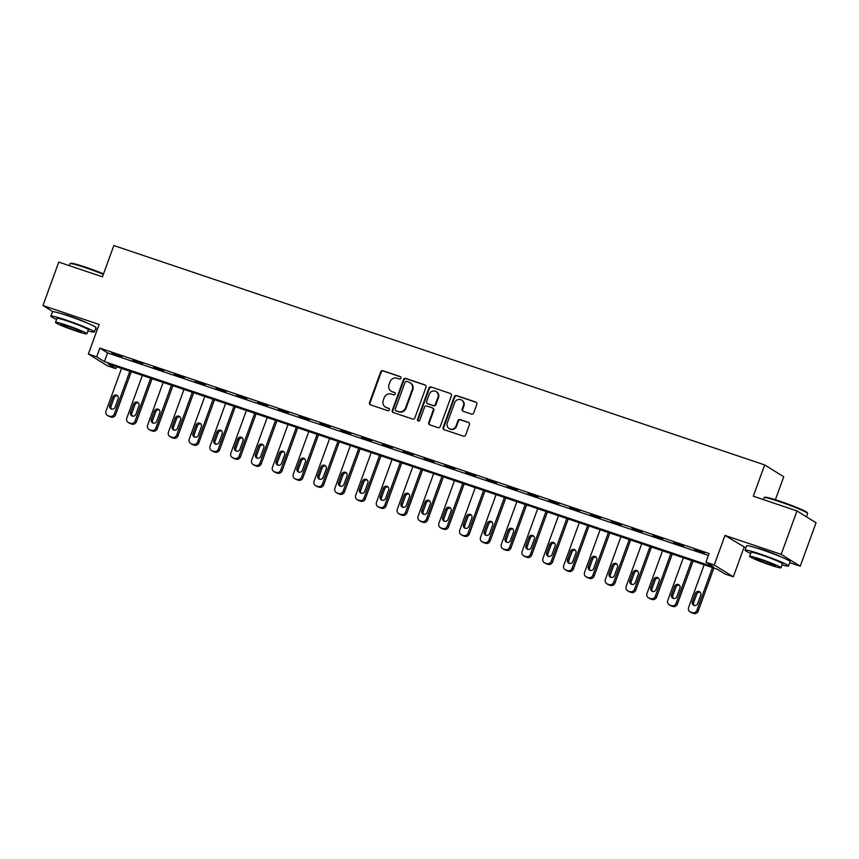 <?xml version="1.0" encoding="UTF-8"?>
<svg xmlns="http://www.w3.org/2000/svg" width="859" height="859" viewBox="0 0 859 859"><rect width="100%" height="100%" fill="white"/><g stroke="black" fill="none" stroke-linecap="round" stroke-linejoin="round"><path stroke-width="1.29" d="M401.003 378.185A1.278 1.203 -58.2 0 0 400.294 376.607L382.931 370.755A1.815 1.718 -58.2 0 0 380.677 371.904L369.51 402.603A1.815 1.718 -58.2 0 0 370.519 404.857L387.881 410.709A1.278 1.203 -58.2 0 0 388.987 408.433A1.278 1.203 -58.2 0 0 388.751 408.326L386.507 407.563A5.82 5.498 -58.2 0 1 383.264 400.348L384.188 397.792A5.82 5.498 -58.2 0 1 391.403 394.098L393.658 394.85A1.278 1.203 -58.2 0 0 394.764 392.574A1.278 1.203 -58.2 0 0 394.517 392.466L392.273 391.704A5.82 5.498 -58.2 0 1 389.03 384.488L389.965 381.933A5.82 5.498 -58.2 0 1 397.18 378.228L399.424 378.991A1.278 1.203 -58.2 0 0 401.003 378.185M781.142 556.954A14.463 1.02 -160 0 0 764.628 550.361A14.463 1.02 -160 0 0 756.446 547.967M87.038 322.973A14.463 1.02 -160 0 0 70.524 316.391A14.463 1.02 -160 0 0 62.331 313.986M471.441 414.081A1.815 1.718 -58.2 0 0 473.696 412.932L476.831 404.321A1.815 1.718 -58.2 0 0 475.822 402.066L456.537 395.559A1.815 1.718 -58.2 0 0 454.282 396.718L443.115 427.417A1.815 1.718 -58.2 0 0 444.124 429.672L463.409 436.168A1.815 1.718 -58.2 0 0 465.664 435.019L469.443 424.614A1.815 1.718 -58.2 0 0 468.434 422.36L460.188 419.579A1.815 1.718 -58.2 0 0 457.933 420.727L456.054 425.892A4.864 4.596 -58.2 0 1 449.117 428.555A4.864 4.596 -58.2 0 1 447.314 422.939L454.669 402.731A4.864 4.596 -58.2 0 1 461.605 400.069A4.864 4.596 -58.2 0 1 463.409 405.684L462.185 409.045A1.815 1.718 -58.2 0 0 463.194 411.3L471.441 414.081M705.915 562.173L714.248 564.975L733.307 576.819L724.985 574.005L717.254 569.206L108.041 363.851L115.772 368.651L107.439 365.837L88.38 354.005L96.702 356.807L104.433 361.607L713.646 566.972L705.915 562.173L709.083 553.486L99.859 348.12L96.702 356.807M88.38 354.005L99.129 324.466L42.95 305.525L58.756 262.092L102.457 276.823L113.839 245.545L764.671 464.934L753.289 496.212L796.98 510.933L781.175 554.377L724.996 535.436L714.248 564.975M426.021 387.194A1.815 1.718 -58.2 0 0 425.012 384.929L405.727 378.432A1.815 1.718 -58.2 0 0 403.472 379.592L392.295 410.291A1.815 1.718 -58.2 0 0 393.315 412.545L412.588 419.042A1.815 1.718 -58.2 0 0 414.843 417.893L426.021 387.194M431.132 387.001L450.417 393.497A1.815 1.718 -58.2 0 1 451.426 395.752L440.248 426.451A1.815 1.718 -58.2 0 1 438.004 427.61L429.747 424.829A1.815 1.718 -58.2 0 1 428.738 422.574L433.269 410.119A1.815 1.718 -58.2 0 0 432.249 407.864L426.783 406.017A1.815 1.718 -58.2 0 0 424.529 407.177L419.804 420.137A1.278 1.203 -58.2 0 1 417.989 420.835A1.278 1.203 -58.2 0 1 417.517 419.364L428.877 388.15A1.815 1.718 -58.2 0 1 431.132 387.001L450.417 393.497M796.98 510.933L816.05 522.777L800.244 566.21L781.175 554.377M42.95 305.525L52.861 311.677M99.859 348.12L107.59 352.92L708.374 555.44M111.917 353.242L121.903 356.614L112.035 352.92M132.726 360.265L142.712 363.625L132.844 359.932M153.536 367.276L163.521 370.637L153.654 366.943M174.345 374.288L184.331 377.659L174.463 373.966M195.143 381.299L205.14 384.671L195.261 380.977M215.953 388.311L225.938 391.683L216.071 387.989M236.762 395.333L246.748 398.694L236.88 395M257.571 402.345L267.557 405.706L257.689 402.012M278.37 409.356L288.366 412.728L278.488 409.034M299.179 416.368L309.165 419.74L299.297 416.046M319.988 423.38L329.974 426.751L320.106 423.058M340.798 430.402L350.783 433.763L340.916 430.069M361.596 437.414L371.593 440.774L361.725 437.081M382.405 444.425L392.391 447.797L382.523 444.103M403.215 451.437L413.2 454.808L403.333 451.115M424.024 458.448L434.01 461.82L424.142 458.126M444.833 465.471L454.819 468.831L444.951 465.138M465.632 472.482L475.618 475.843L465.75 472.149M486.441 479.494L496.427 482.865L486.559 479.172M507.25 486.505L517.236 489.877L507.368 486.183M528.06 493.517L538.045 496.889L528.178 493.195M548.858 500.539L558.844 503.9L548.976 500.206M569.667 507.551L579.653 510.912L569.785 507.218M590.477 514.562L600.462 517.934L590.595 514.24M611.286 521.574L621.272 524.946L611.404 521.252M632.084 528.586L642.081 531.957L632.203 528.264M652.894 535.608L662.88 538.969L653.012 535.275M673.703 542.62L683.689 545.98L673.821 542.287M694.512 549.631L704.498 553.003L694.63 549.309M775.376 499.745L783.741 476.766L764.671 464.934M724.996 535.436L745.805 547.87M789.732 562.677L800.244 566.21M744.066 547.28L733.307 576.819M116.48 366.696L115.772 368.651M95.628 328.696L97.378 329.287M107.59 352.92L104.433 361.607M391.189 391.199L391.704 391.511A5.82 5.498 -58.2 0 0 392.788 392.026L392.273 391.704M394.99 392.767L392.788 392.026M385.423 407.059L385.938 407.381A5.82 5.498 -58.2 0 0 387.022 407.885L386.507 407.563M389.224 408.626L387.022 407.885M400.766 376.908L383.447 371.067A1.815 1.718 -58.2 0 0 381.192 372.226L370.025 402.925A1.815 1.718 -58.2 0 0 370.454 404.836M425.592 385.272A1.815 1.718 -58.2 0 0 425.527 385.251L406.243 378.755A1.815 1.718 -58.2 0 0 403.988 379.903L392.81 410.613A1.815 1.718 -58.2 0 0 393.25 412.524M406.661 381.428A1.278 1.203 -58.2 0 0 405.083 382.234L395.269 409.185A1.278 1.203 -58.2 0 0 395.978 410.763L398.351 411.558A5.82 5.498 -58.2 0 0 405.566 407.864L412.266 389.449A5.82 5.498 -58.2 0 0 409.024 382.223L406.661 381.428M395.741 410.656L396.257 410.967A1.278 1.203 -58.2 0 0 396.493 411.085L395.978 410.763M410.108 382.738L410.623 383.06A5.82 5.498 -58.2 0 1 412.782 389.771L406.082 408.186A5.82 5.498 -58.2 0 1 398.866 411.88L396.493 411.085M432.592 408.025L433.108 408.347A1.815 1.718 -58.2 0 1 433.784 410.441L429.253 422.886A1.815 1.718 -58.2 0 0 429.683 424.797M431.647 387.323A1.815 1.718 -58.2 0 0 429.393 388.472L418.032 419.686A1.278 1.203 -58.2 0 0 418.269 420.953M437.972 397.202A4.864 4.596 -58.2 0 0 436.168 391.597A4.864 4.596 -58.2 0 0 429.232 394.249L426.633 401.378A1.815 1.718 -58.2 0 0 427.653 403.633L433.119 405.48A1.815 1.718 -58.2 0 0 435.373 404.321L437.972 397.202L438.487 397.524A4.864 4.596 -58.2 0 0 436.683 391.908L436.168 391.597M427.31 403.472L427.825 403.794A1.815 1.718 -58.2 0 0 428.169 403.955L427.653 403.633M438.487 397.524L435.889 404.643A1.815 1.718 -58.2 0 1 433.634 405.792L428.169 403.955M461.605 400.069L462.121 400.391A4.864 4.596 -58.2 0 1 463.924 405.996L462.7 409.367A1.815 1.718 -58.2 0 0 463.13 411.278M449.117 428.555L449.633 428.866A4.864 4.596 -58.2 0 0 456.569 426.214L456.054 425.892M469.014 422.703A1.815 1.718 -58.2 0 0 468.95 422.682L460.703 419.901A1.815 1.718 -58.2 0 0 458.448 421.05L456.569 426.214M476.401 402.409A1.815 1.718 -58.2 0 0 476.337 402.377L457.052 395.881A1.815 1.718 -58.2 0 0 454.798 397.041L443.631 427.739A1.815 1.718 -58.2 0 0 444.06 429.65M129.881 371.206L114.333 413.92A3.704 3.5 -58.2 0 1 109.737 416.271L108.073 415.713A3.704 3.5 -58.2 0 1 106.011 411.117L121.549 368.404M131.287 371.679L115.621 414.714A3.704 3.5 121.8 0 1 111.026 417.077L109.361 416.508A3.704 3.5 121.8 0 1 108.674 416.185L107.386 415.391M117.629 395.892A2.964 2.802 -58.2 0 0 114.107 397.824L111.069 406.167A2.964 2.802 -58.2 0 0 111.584 409.088M115.106 407.155L118.145 398.823A2.964 2.802 -58.2 0 0 117.049 395.398A2.964 2.802 -58.2 0 0 112.819 397.019L109.78 405.362A2.964 2.802 -58.2 0 0 110.886 408.777A2.964 2.802 -58.2 0 0 115.106 407.155M150.679 378.218L135.142 420.931A3.704 3.5 -58.2 0 1 130.547 423.283L128.882 422.725A3.704 3.5 -58.2 0 1 126.81 418.129L142.358 375.415M152.086 378.701L136.431 421.737A3.704 3.5 121.8 0 1 131.835 424.088L130.171 423.53A3.704 3.5 121.8 0 1 129.473 423.197L128.184 422.403M138.439 402.914A2.964 2.802 -58.2 0 0 134.917 404.836L131.878 413.179A2.964 2.802 -58.2 0 0 132.393 416.1M135.915 414.178L138.954 405.835A2.964 2.802 -58.2 0 0 137.848 402.42A2.964 2.802 -58.2 0 0 133.628 404.041L130.589 412.374A2.964 2.802 -58.2 0 0 131.685 415.799A2.964 2.802 -58.2 0 0 135.915 414.178M171.489 385.24L155.941 427.943A3.704 3.5 -58.2 0 1 151.356 430.295L149.681 429.736A3.704 3.5 -58.2 0 1 147.619 425.141L163.167 382.427M172.895 385.712L157.229 428.748A3.704 3.5 121.8 0 1 152.634 431.1L150.969 430.542A3.704 3.5 121.8 0 1 150.282 430.209L148.994 429.414M159.248 409.926A2.964 2.802 -58.2 0 0 155.715 411.848L152.687 420.191A2.964 2.802 -58.2 0 0 153.203 423.111M156.725 421.189L159.763 412.846A2.964 2.802 -58.2 0 0 158.657 409.432A2.964 2.802 -58.2 0 0 154.427 411.053L151.399 419.396A2.964 2.802 -58.2 0 0 152.494 422.811A2.964 2.802 -58.2 0 0 156.725 421.189M192.298 392.252L176.75 434.965A3.704 3.5 -58.2 0 1 172.154 437.317L170.49 436.748A3.704 3.5 -58.2 0 1 168.428 432.152L183.976 389.449M193.704 392.724L178.038 435.76A3.704 3.5 121.8 0 1 173.443 438.111L171.779 437.553A3.704 3.5 121.8 0 1 171.091 437.231L169.803 436.426M180.057 416.937A2.964 2.802 -58.2 0 0 176.524 418.87L173.497 427.202A2.964 2.802 -58.2 0 0 174.001 430.134M177.534 428.201L180.562 419.858A2.964 2.802 -58.2 0 0 179.467 416.443A2.964 2.802 -58.2 0 0 175.236 418.065L172.208 426.408A2.964 2.802 -58.2 0 0 173.303 429.822A2.964 2.802 -58.2 0 0 177.534 428.201M213.107 399.263L197.559 441.977A3.704 3.5 -58.2 0 1 192.964 444.328L191.299 443.77A3.704 3.5 -58.2 0 1 189.238 439.164L204.786 396.461M214.514 399.736L198.848 442.772A3.704 3.5 121.8 0 1 194.252 445.123L192.588 444.565A3.704 3.5 121.8 0 1 191.901 444.243L190.612 443.437M200.856 423.949A2.964 2.802 -58.2 0 0 197.334 425.881L194.295 434.214A2.964 2.802 -58.2 0 0 194.81 437.145M198.332 435.212L201.371 426.869A2.964 2.802 -58.2 0 0 200.276 423.455A2.964 2.802 -58.2 0 0 196.045 425.076L193.007 433.419A2.964 2.802 -58.2 0 0 194.113 436.834A2.964 2.802 -58.2 0 0 198.332 435.212M103.359 274.343A23.172 1.643 -160 0 0 85.299 267.621A23.172 1.643 -160 0 0 70.062 263.606L70.771 263.273A22.613 1.6 20 0 1 85.642 267.192A22.613 1.6 20 0 1 103.531 273.871M70.062 263.606A23.172 1.643 -160 0 0 69.966 263.692L69.268 265.635M87.929 330.865A23.172 1.643 -160 0 0 94.415 332.014A23.172 1.643 -160 0 0 66.197 320.096A23.172 1.643 -160 0 0 50.864 316.166A23.172 1.643 -160 0 0 56.576 319.462M94.415 332.014L95.993 327.676A23.172 1.643 -160 0 0 67.786 315.747A23.172 1.643 -160 0 0 52.453 311.828L50.864 316.166M55.513 322.383L56.962 318.388A16.686 1.181 20 0 1 68.001 321.212A16.686 1.181 20 0 1 88.316 329.802L86.866 333.797A16.686 1.181 -160 0 0 66.551 325.207A16.686 1.181 -160 0 0 55.513 322.383A16.686 1.181 -160 0 0 75.828 330.973A16.686 1.181 -160 0 0 86.866 333.797M74.175 329.942A10.748 0.762 -160 0 0 81.294 331.767A10.748 0.762 -160 0 0 68.194 326.237A10.748 0.762 -160 0 0 61.086 324.412A10.748 0.762 -160 0 0 74.175 329.942M764.177 497.586L764.886 497.254A22.613 1.6 20 0 1 779.757 501.173A22.613 1.6 20 0 1 807.277 512.683L807.61 513.392A23.172 1.643 -160 0 0 779.414 501.602A23.172 1.643 -160 0 0 764.177 497.586A23.172 1.643 -160 0 0 764.081 497.672L763.372 499.605M782.044 564.846A23.172 1.643 -160 0 0 788.53 565.995A23.172 1.643 -160 0 0 760.312 554.076A23.172 1.643 -160 0 0 744.978 550.147A23.172 1.643 -160 0 0 750.691 553.432M788.53 565.995L790.108 561.657A23.172 1.643 -160 0 0 761.89 549.728A23.172 1.643 -160 0 0 746.557 545.809L744.978 550.147M749.617 556.364L751.077 552.369A16.686 1.181 20 0 1 762.116 555.193A16.686 1.181 20 0 1 782.431 563.783L780.981 567.778A16.686 1.181 -160 0 0 760.666 559.188A16.686 1.181 -160 0 0 749.617 556.364A16.686 1.181 -160 0 0 769.932 564.943A16.686 1.181 -160 0 0 780.981 567.778M768.29 563.923A10.748 0.762 -160 0 0 775.398 565.748A10.748 0.762 -160 0 0 762.309 560.218A10.748 0.762 -160 0 0 755.201 558.393A10.748 0.762 -160 0 0 768.29 563.923M806.429 516.807L807.621 513.521A23.172 1.643 -160 0 0 807.61 513.392M233.906 406.275L218.369 448.989A3.704 3.5 -58.2 0 1 213.773 451.34L212.109 450.782A3.704 3.5 -58.2 0 1 210.047 446.186L225.584 403.472M235.312 406.747L219.657 449.783A3.704 3.5 121.8 0 1 215.061 452.145L213.397 451.576A3.704 3.5 121.8 0 1 212.699 451.254L211.411 450.46M221.665 430.96A2.964 2.802 -58.2 0 0 218.143 432.893L215.104 441.236A2.964 2.802 -58.2 0 0 215.62 444.157M219.142 442.224L222.18 433.892A2.964 2.802 -58.2 0 0 221.074 430.466A2.964 2.802 -58.2 0 0 216.855 432.088L213.816 440.431A2.964 2.802 -58.2 0 0 214.911 443.845A2.964 2.802 -58.2 0 0 219.142 442.224M254.715 413.286L239.167 456A3.704 3.5 -58.2 0 1 234.582 458.352L232.918 457.793A3.704 3.5 -58.2 0 1 230.846 453.198L246.393 410.484M256.122 413.77L240.456 456.805A3.704 3.5 121.8 0 1 235.871 459.157L234.206 458.588A3.704 3.5 121.8 0 1 233.508 458.266L232.22 457.471M242.474 437.983A2.964 2.802 -58.2 0 0 238.952 439.905L235.914 448.248A2.964 2.802 -58.2 0 0 236.429 451.168M239.951 449.246L242.99 440.903A2.964 2.802 -58.2 0 0 241.884 437.489A2.964 2.802 -58.2 0 0 237.664 439.11L234.625 447.442A2.964 2.802 -58.2 0 0 235.72 450.868A2.964 2.802 -58.2 0 0 239.951 449.246M275.524 420.309L259.976 463.012A3.704 3.5 -58.2 0 1 255.381 465.363L253.716 464.805A3.704 3.5 -58.2 0 1 251.655 460.209L267.203 417.495M276.931 420.781L261.265 463.817A3.704 3.5 121.8 0 1 256.669 466.169L255.005 465.61A3.704 3.5 121.8 0 1 254.318 465.277L253.029 464.483M263.284 444.994A2.964 2.802 -58.2 0 0 259.751 446.916L256.723 455.259A2.964 2.802 -58.2 0 0 257.228 458.18M260.76 456.258L263.788 447.915A2.964 2.802 -58.2 0 0 262.693 444.5A2.964 2.802 -58.2 0 0 258.462 446.122L255.434 454.465A2.964 2.802 -58.2 0 0 256.53 457.879A2.964 2.802 -58.2 0 0 260.76 456.258M296.334 427.32L280.786 470.034A3.704 3.5 -58.2 0 1 276.19 472.386L274.526 471.816A3.704 3.5 -58.2 0 1 272.464 467.221L288.012 424.518M297.74 427.793L282.074 470.829A3.704 3.5 121.8 0 1 277.478 473.18L275.814 472.622A3.704 3.5 121.8 0 1 275.127 472.3L273.838 471.494M284.082 452.006A2.964 2.802 -58.2 0 0 280.56 453.928L277.521 462.271A2.964 2.802 -58.2 0 0 278.037 465.202M281.559 463.269L284.597 454.926A2.964 2.802 -58.2 0 0 283.502 451.512A2.964 2.802 -58.2 0 0 279.272 453.133L276.233 461.476A2.964 2.802 -58.2 0 0 277.339 464.891A2.964 2.802 -58.2 0 0 281.559 463.269M317.132 434.332L301.595 477.046A3.704 3.5 -58.2 0 1 296.999 479.397L295.335 478.839A3.704 3.5 -58.2 0 1 293.273 474.232L308.811 431.529M318.539 434.804L302.883 477.84A3.704 3.5 121.8 0 1 298.288 480.192L296.623 479.633A3.704 3.5 121.8 0 1 295.925 479.311L294.637 478.506M304.891 459.017A2.964 2.802 -58.2 0 0 301.369 460.95L298.331 469.282A2.964 2.802 -58.2 0 0 298.846 472.214M302.368 470.281L305.407 461.938A2.964 2.802 -58.2 0 0 304.311 458.523A2.964 2.802 -58.2 0 0 300.081 460.145L297.042 468.488A2.964 2.802 -58.2 0 0 298.137 471.902A2.964 2.802 -58.2 0 0 302.368 470.281M337.941 441.343L322.393 484.057A3.704 3.5 -58.2 0 1 317.809 486.409L316.144 485.85A3.704 3.5 -58.2 0 1 314.072 481.255L329.62 438.541M339.348 441.816L323.682 484.852A3.704 3.5 121.8 0 1 319.097 487.214L317.433 486.645A3.704 3.5 121.8 0 1 316.735 486.323L315.446 485.528M325.701 466.029A2.964 2.802 -58.2 0 0 322.179 467.962L319.14 476.305A2.964 2.802 -58.2 0 0 319.655 479.225M323.177 477.293L326.216 468.96A2.964 2.802 -58.2 0 0 325.11 465.535A2.964 2.802 -58.2 0 0 320.89 467.156L317.851 475.499A2.964 2.802 -58.2 0 0 318.947 478.914A2.964 2.802 -58.2 0 0 323.177 477.293M358.751 448.355L343.203 491.069A3.704 3.5 -58.2 0 1 338.607 493.42L336.943 492.862A3.704 3.5 -58.2 0 1 334.881 488.266L350.429 445.553M360.157 448.838L344.491 491.874A3.704 3.5 121.8 0 1 339.896 494.226L338.231 493.657A3.704 3.5 121.8 0 1 337.544 493.334L336.256 492.54M346.51 473.051A2.964 2.802 -58.2 0 0 342.977 474.973L339.949 483.316A2.964 2.802 -58.2 0 0 340.454 486.237M343.987 484.315L347.015 475.972A2.964 2.802 -58.2 0 0 345.919 472.557A2.964 2.802 -58.2 0 0 341.689 474.179L338.661 482.511A2.964 2.802 -58.2 0 0 339.756 485.936A2.964 2.802 -58.2 0 0 343.987 484.315M379.56 455.377L364.012 498.08A3.704 3.5 -58.2 0 1 359.416 500.432L357.752 499.874A3.704 3.5 -58.2 0 1 355.69 495.278L371.238 452.564M380.966 455.85L365.3 498.886A3.704 3.5 121.8 0 1 360.705 501.237L359.041 500.679A3.704 3.5 121.8 0 1 358.353 500.346L357.065 499.551M367.308 480.063A2.964 2.802 -58.2 0 0 363.786 481.985L360.748 490.328A2.964 2.802 -58.2 0 0 361.263 493.249M364.785 491.327L367.824 482.983A2.964 2.802 -58.2 0 0 366.729 479.569A2.964 2.802 -58.2 0 0 362.498 481.19L359.459 489.533A2.964 2.802 -58.2 0 0 360.565 492.948A2.964 2.802 -58.2 0 0 364.785 491.327M400.358 462.389L384.821 505.103A3.704 3.5 -58.2 0 1 380.226 507.454L378.561 506.885A3.704 3.5 -58.2 0 1 376.5 502.29L392.037 459.586M401.765 462.861L386.11 505.897A3.704 3.5 121.8 0 1 381.514 508.249L379.85 507.69A3.704 3.5 121.8 0 1 379.163 507.368L377.874 506.563M388.118 487.074A2.964 2.802 -58.2 0 0 384.596 488.996L381.557 497.34A2.964 2.802 -58.2 0 0 382.072 500.271M385.594 498.338L388.633 489.995A2.964 2.802 -58.2 0 0 387.538 486.581A2.964 2.802 -58.2 0 0 383.307 488.202L380.269 496.545A2.964 2.802 -58.2 0 0 381.375 499.959A2.964 2.802 -58.2 0 0 385.594 498.338M421.168 469.401L405.62 512.114A3.704 3.5 -58.2 0 1 401.035 514.466L399.371 513.907A3.704 3.5 -58.2 0 1 397.298 509.301L412.846 466.598M422.574 469.873L406.908 512.909A3.704 3.5 121.8 0 1 402.323 515.26L400.659 514.702A3.704 3.5 121.8 0 1 399.961 514.38L398.673 513.575M408.927 494.086A2.964 2.802 -58.2 0 0 405.405 496.019L402.366 504.351A2.964 2.802 -58.2 0 0 402.882 507.282M406.404 505.35L409.442 497.007A2.964 2.802 -58.2 0 0 408.336 493.592A2.964 2.802 -58.2 0 0 404.117 495.213L401.078 503.557A2.964 2.802 -58.2 0 0 402.173 506.971A2.964 2.802 -58.2 0 0 406.404 505.35M441.977 476.412L426.429 519.126A3.704 3.5 -58.2 0 1 421.833 521.477L420.169 520.919A3.704 3.5 -58.2 0 1 418.108 516.323L433.655 473.61M443.384 476.885L427.718 519.92A3.704 3.5 121.8 0 1 423.122 522.283L421.458 521.714A3.704 3.5 121.8 0 1 420.77 521.392L419.482 520.597M429.736 501.098A2.964 2.802 -58.2 0 0 426.204 503.03L423.176 511.373A2.964 2.802 -58.2 0 0 423.68 514.294M427.213 512.361L430.241 504.029A2.964 2.802 -58.2 0 0 429.146 500.604A2.964 2.802 -58.2 0 0 424.915 502.225L421.887 510.568A2.964 2.802 -58.2 0 0 422.982 513.983A2.964 2.802 -58.2 0 0 427.213 512.361M462.786 483.424L447.238 526.138A3.704 3.5 -58.2 0 1 442.643 528.489L440.978 527.931A3.704 3.5 -58.2 0 1 438.917 523.335L454.465 480.621M464.193 483.907L448.527 526.943A3.704 3.5 121.8 0 1 443.931 529.294L442.267 528.725A3.704 3.5 121.8 0 1 441.58 528.403L440.291 527.609M450.535 508.12A2.964 2.802 -58.2 0 0 447.013 510.042L443.974 518.385A2.964 2.802 -58.2 0 0 444.49 521.306M448.022 519.384L451.05 511.041A2.964 2.802 -58.2 0 0 449.955 507.626A2.964 2.802 -58.2 0 0 445.724 509.247L442.686 517.58A2.964 2.802 -58.2 0 0 443.792 521.005A2.964 2.802 -58.2 0 0 448.022 519.384M483.596 490.446L468.048 533.149A3.704 3.5 -58.2 0 1 463.452 535.501L461.788 534.942A3.704 3.5 -58.2 0 1 459.726 530.347L475.263 487.633M485.002 490.918L469.336 533.954A3.704 3.5 121.8 0 1 464.74 536.306L463.076 535.748A3.704 3.5 121.8 0 1 462.389 535.415L461.1 534.62M471.344 515.132A2.964 2.802 -58.2 0 0 467.822 517.054L464.783 525.397A2.964 2.802 -58.2 0 0 465.299 528.317M468.821 526.395L471.859 518.052A2.964 2.802 -58.2 0 0 470.764 514.638A2.964 2.802 -58.2 0 0 466.534 516.259L463.495 524.602A2.964 2.802 -58.2 0 0 464.601 528.017A2.964 2.802 -58.2 0 0 468.821 526.395M504.394 497.458L488.857 540.171A3.704 3.5 -58.2 0 1 484.261 542.523L482.597 541.954A3.704 3.5 -58.2 0 1 480.525 537.358L496.072 494.655M505.801 497.93L490.145 540.966A3.704 3.5 121.8 0 1 485.55 543.317L483.885 542.759A3.704 3.5 121.8 0 1 483.188 542.437L481.899 541.632M492.153 522.143A2.964 2.802 -58.2 0 0 488.631 524.065L485.593 532.408A2.964 2.802 -58.2 0 0 486.108 535.34M489.63 533.407L492.669 525.064A2.964 2.802 -58.2 0 0 491.563 521.649A2.964 2.802 -58.2 0 0 487.343 523.271L484.304 531.614A2.964 2.802 -58.2 0 0 485.399 535.028A2.964 2.802 -58.2 0 0 489.63 533.407M525.203 504.469L509.655 547.183A3.704 3.5 -58.2 0 1 505.06 549.535L503.395 548.976A3.704 3.5 -58.2 0 1 501.334 544.37L516.882 501.667M526.61 504.942L510.944 547.978A3.704 3.5 121.8 0 1 506.348 550.329L504.684 549.771A3.704 3.5 121.8 0 1 503.997 549.449L502.708 548.643M512.963 529.155A2.964 2.802 -58.2 0 0 509.43 531.087L506.402 539.42A2.964 2.802 -58.2 0 0 506.917 542.351M510.439 540.418L513.478 532.075A2.964 2.802 -58.2 0 0 512.372 528.661A2.964 2.802 -58.2 0 0 508.141 530.282L505.113 538.625A2.964 2.802 -58.2 0 0 506.209 542.04A2.964 2.802 -58.2 0 0 510.439 540.418M546.013 511.481L530.465 554.195A3.704 3.5 -58.2 0 1 525.869 556.546L524.205 555.988A3.704 3.5 -58.2 0 1 522.143 551.392L537.691 508.678M547.419 511.953L531.753 554.989A3.704 3.5 121.8 0 1 527.158 557.351L525.493 556.782A3.704 3.5 121.8 0 1 524.806 556.46L523.518 555.666M533.761 536.166A2.964 2.802 -58.2 0 0 530.239 538.099L527.201 546.442A2.964 2.802 -58.2 0 0 527.716 549.363M531.249 547.43L534.277 539.098A2.964 2.802 -58.2 0 0 533.181 535.672A2.964 2.802 -58.2 0 0 528.951 537.294L525.912 545.637A2.964 2.802 -58.2 0 0 527.018 549.051A2.964 2.802 -58.2 0 0 531.249 547.43M566.822 518.492L551.274 561.206A3.704 3.5 -58.2 0 1 546.678 563.558L545.014 562.999A3.704 3.5 -58.2 0 1 542.952 558.404L558.49 515.69M568.229 518.976L552.562 562.011A3.704 3.5 121.8 0 1 547.967 564.363L546.303 563.794A3.704 3.5 121.8 0 1 545.615 563.472L544.327 562.677M554.57 543.189A2.964 2.802 -58.2 0 0 551.048 545.111L548.01 553.454A2.964 2.802 -58.2 0 0 548.525 556.374M552.047 554.452L555.086 546.109A2.964 2.802 -58.2 0 0 553.991 542.695A2.964 2.802 -58.2 0 0 549.76 544.316L546.721 552.648A2.964 2.802 -58.2 0 0 547.827 556.074A2.964 2.802 -58.2 0 0 552.047 554.452M587.62 525.515L572.083 568.218A3.704 3.5 -58.2 0 1 567.488 570.569L565.823 570.011A3.704 3.5 -58.2 0 1 563.751 565.415L579.299 522.702M589.027 525.987L573.372 569.023A3.704 3.5 121.8 0 1 568.776 571.375L567.112 570.816A3.704 3.5 121.8 0 1 566.414 570.483L565.125 569.689M575.38 550.2A2.964 2.802 -58.2 0 0 571.858 552.122L568.819 560.465A2.964 2.802 -58.2 0 0 569.334 563.386M572.856 561.464L575.895 553.121A2.964 2.802 -58.2 0 0 574.789 549.706A2.964 2.802 -58.2 0 0 570.569 551.328L567.531 559.671A2.964 2.802 -58.2 0 0 568.626 563.085A2.964 2.802 -58.2 0 0 572.856 561.464M608.43 532.526L592.882 575.24A3.704 3.5 -58.2 0 1 588.286 577.592L586.622 577.023A3.704 3.5 -58.2 0 1 584.56 572.427L600.108 529.724M609.836 532.999L594.17 576.035A3.704 3.5 121.8 0 1 589.575 578.386L587.91 577.828A3.704 3.5 121.8 0 1 587.223 577.506L585.935 576.7M596.189 557.212A2.964 2.802 -58.2 0 0 592.656 559.134L589.628 567.477A2.964 2.802 -58.2 0 0 590.144 570.408M593.666 568.475L596.704 560.132A2.964 2.802 -58.2 0 0 595.598 556.718A2.964 2.802 -58.2 0 0 591.368 558.339L588.34 566.682A2.964 2.802 -58.2 0 0 589.435 570.097A2.964 2.802 -58.2 0 0 593.666 568.475M629.239 539.538L613.691 582.252A3.704 3.5 -58.2 0 1 609.095 584.603L607.431 584.045A3.704 3.5 -58.2 0 1 605.37 579.438L620.917 536.735M630.646 540.01L614.98 583.046A3.704 3.5 121.8 0 1 610.384 585.398L608.72 584.839A3.704 3.5 121.8 0 1 608.032 584.517L606.744 583.712M616.998 564.223A2.964 2.802 -58.2 0 0 613.466 566.156L610.438 574.488A2.964 2.802 -58.2 0 0 610.942 577.42M614.475 575.487L617.503 567.144A2.964 2.802 -58.2 0 0 616.408 563.729A2.964 2.802 -58.2 0 0 612.177 565.351L609.149 573.694A2.964 2.802 -58.2 0 0 610.244 577.108A2.964 2.802 -58.2 0 0 614.475 575.487M650.048 546.549L634.5 589.263A3.704 3.5 -58.2 0 1 629.905 591.615L628.24 591.056A3.704 3.5 -58.2 0 1 626.179 586.461L641.716 543.747M651.455 547.022L635.789 590.058A3.704 3.5 121.8 0 1 631.193 592.42L629.529 591.851A3.704 3.5 121.8 0 1 628.842 591.529L627.553 590.724M637.797 571.235A2.964 2.802 -58.2 0 0 634.275 573.168L631.236 581.511A2.964 2.802 -58.2 0 0 631.752 584.431M635.273 582.499L638.312 574.166A2.964 2.802 -58.2 0 0 637.217 570.741A2.964 2.802 -58.2 0 0 632.986 572.362L629.948 580.705A2.964 2.802 -58.2 0 0 631.054 584.12A2.964 2.802 -58.2 0 0 635.273 582.499M670.847 553.561L655.31 596.275A3.704 3.5 -58.2 0 1 650.714 598.626L649.05 598.068A3.704 3.5 -58.2 0 1 646.988 593.472L662.525 550.759M672.253 554.044L656.598 597.08A3.704 3.5 121.8 0 1 652.002 599.432L650.338 598.863A3.704 3.5 121.8 0 1 649.64 598.54L648.352 597.746M658.606 578.257A2.964 2.802 -58.2 0 0 655.084 580.179L652.045 588.522A2.964 2.802 -58.2 0 0 652.561 591.443M656.083 589.521L659.121 581.178A2.964 2.802 -58.2 0 0 658.015 577.763A2.964 2.802 -58.2 0 0 653.796 579.385L650.757 587.717A2.964 2.802 -58.2 0 0 651.852 591.142A2.964 2.802 -58.2 0 0 656.083 589.521M691.656 560.583L676.108 603.286A3.704 3.5 -58.2 0 1 671.523 605.638L669.859 605.08A3.704 3.5 -58.2 0 1 667.787 600.484L683.334 557.77M693.063 561.056L677.397 604.092A3.704 3.5 121.8 0 1 672.812 606.443L671.147 605.885A3.704 3.5 121.8 0 1 670.449 605.552L669.161 604.757M679.415 585.269A2.964 2.802 -58.2 0 0 675.893 587.191L672.855 595.534A2.964 2.802 -58.2 0 0 673.37 598.455M676.892 596.533L679.931 588.19A2.964 2.802 -58.2 0 0 678.825 584.775A2.964 2.802 -58.2 0 0 674.605 586.396L671.566 594.739A2.964 2.802 -58.2 0 0 672.661 598.154A2.964 2.802 -58.2 0 0 676.892 596.533M712.465 567.595L696.917 610.309A3.704 3.5 -58.2 0 1 692.322 612.66L690.657 612.091A3.704 3.5 -58.2 0 1 688.596 607.496L704.144 564.793M713.872 568.067L698.206 611.103A3.704 3.5 121.8 0 1 693.61 613.455L691.946 612.896A3.704 3.5 121.8 0 1 691.259 612.574L689.97 611.769M700.225 592.28A2.964 2.802 -58.2 0 0 696.692 594.203L693.664 602.546A2.964 2.802 -58.2 0 0 694.169 605.466M697.701 603.544L700.729 595.201A2.964 2.802 -58.2 0 0 699.634 591.787A2.964 2.802 -58.2 0 0 695.403 593.408L692.375 601.751A2.964 2.802 -58.2 0 0 693.471 605.166A2.964 2.802 -58.2 0 0 697.701 603.544M114.333 413.92L115.621 414.714M108.073 415.713L109.361 416.508M109.737 416.271L111.026 417.077M111.069 406.167L109.78 405.362M114.107 397.824L112.819 397.019M135.142 420.931L136.431 421.737M128.882 422.725L130.171 423.53M130.547 423.283L131.835 424.088M131.878 413.179L130.589 412.374M134.917 404.836L133.628 404.041M155.941 427.943L157.229 428.748M149.681 429.736L150.969 430.542M151.356 430.295L152.634 431.1M152.687 420.191L151.399 419.396M155.715 411.848L154.427 411.053M176.75 434.965L178.038 435.76M170.49 436.748L171.779 437.553M172.154 437.317L173.443 438.111M173.497 427.202L172.208 426.408M176.524 418.87L175.236 418.065M197.559 441.977L198.848 442.772M191.299 443.77L192.588 444.565M192.964 444.328L194.252 445.123M194.295 434.214L193.007 433.419M197.334 425.881L196.045 425.076M218.369 448.989L219.657 449.783M212.109 450.782L213.397 451.576M213.773 451.34L215.061 452.145M215.104 441.236L213.816 440.431M218.143 432.893L216.855 432.088M239.167 456L240.456 456.805M232.918 457.793L234.206 458.588M234.582 458.352L235.871 459.157M235.914 448.248L234.625 447.442M238.952 439.905L237.664 439.11M259.976 463.012L261.265 463.817M253.716 464.805L255.005 465.61M255.381 465.363L256.669 466.169M256.723 455.259L255.434 454.465M259.751 446.916L258.462 446.122M280.786 470.034L282.074 470.829M274.526 471.816L275.814 472.622M276.19 472.386L277.478 473.18M277.521 462.271L276.233 461.476M280.56 453.928L279.272 453.133M301.595 477.046L302.883 477.84M295.335 478.839L296.623 479.633M296.999 479.397L298.288 480.192M298.331 469.282L297.042 468.488M301.369 460.95L300.081 460.145M322.393 484.057L323.682 484.852M316.144 485.85L317.433 486.645M317.809 486.409L319.097 487.214M319.14 476.305L317.851 475.499M322.179 467.962L320.89 467.156M343.203 491.069L344.491 491.874M336.943 492.862L338.231 493.657M338.607 493.42L339.896 494.226M339.949 483.316L338.661 482.511M342.977 474.973L341.689 474.179M364.012 498.08L365.3 498.886M357.752 499.874L359.041 500.679M359.416 500.432L360.705 501.237M360.748 490.328L359.459 489.533M363.786 481.985L362.498 481.19M384.821 505.103L386.11 505.897M378.561 506.885L379.85 507.69M380.226 507.454L381.514 508.249M381.557 497.34L380.269 496.545M384.596 488.996L383.307 488.202M405.62 512.114L406.908 512.909M399.371 513.907L400.659 514.702M401.035 514.466L402.323 515.26M402.366 504.351L401.078 503.557M405.405 496.019L404.117 495.213M426.429 519.126L427.718 519.92M420.169 520.919L421.458 521.714M421.833 521.477L423.122 522.283M423.176 511.373L421.887 510.568M426.204 503.03L424.915 502.225M447.238 526.138L448.527 526.943M440.978 527.931L442.267 528.725M442.643 528.489L443.931 529.294M443.974 518.385L442.686 517.58M447.013 510.042L445.724 509.247M468.048 533.149L469.336 533.954M461.788 534.942L463.076 535.748M463.452 535.501L464.74 536.306M464.783 525.397L463.495 524.602M467.822 517.054L466.534 516.259M488.857 540.171L490.145 540.966M482.597 541.954L483.885 542.759M484.261 542.523L485.55 543.317M485.593 532.408L484.304 531.614M488.631 524.065L487.343 523.271M509.655 547.183L510.944 547.978M503.395 548.976L504.684 549.771M505.06 549.535L506.348 550.329M506.402 539.42L505.113 538.625M509.43 531.087L508.141 530.282M530.465 554.195L531.753 554.989M524.205 555.988L525.493 556.782M525.869 556.546L527.158 557.351M527.201 546.442L525.912 545.637M530.239 538.099L528.951 537.294M551.274 561.206L552.562 562.011M545.014 562.999L546.303 563.794M546.678 563.558L547.967 564.363M548.01 553.454L546.721 552.648M551.048 545.111L549.76 544.316M572.083 568.218L573.372 569.023M565.823 570.011L567.112 570.816M567.488 570.569L568.776 571.375M568.819 560.465L567.531 559.671M571.858 552.122L570.569 551.328M592.882 575.24L594.17 576.035M586.622 577.023L587.91 577.828M588.286 577.592L589.575 578.386M589.628 567.477L588.34 566.682M592.656 559.134L591.368 558.339M613.691 582.252L614.98 583.046M607.431 584.045L608.72 584.839M609.095 584.603L610.384 585.398M610.438 574.488L609.149 573.694M613.466 566.156L612.177 565.351M634.5 589.263L635.789 590.058M628.24 591.056L629.529 591.851M629.905 591.615L631.193 592.42M631.236 581.511L629.948 580.705M634.275 573.168L632.986 572.362M655.31 596.275L656.598 597.08M649.05 598.068L650.338 598.863M650.714 598.626L652.002 599.432M652.045 588.522L650.757 587.717M655.084 580.179L653.796 579.385M676.108 603.286L677.397 604.092M669.859 605.08L671.147 605.885M671.523 605.638L672.812 606.443M672.855 595.534L671.566 594.739M675.893 587.191L674.605 586.396M696.917 610.309L698.206 611.103M690.657 612.091L691.946 612.896M692.322 612.66L693.61 613.455M693.664 602.546L692.375 601.751M696.692 594.203L695.403 593.408"/></g></svg>
